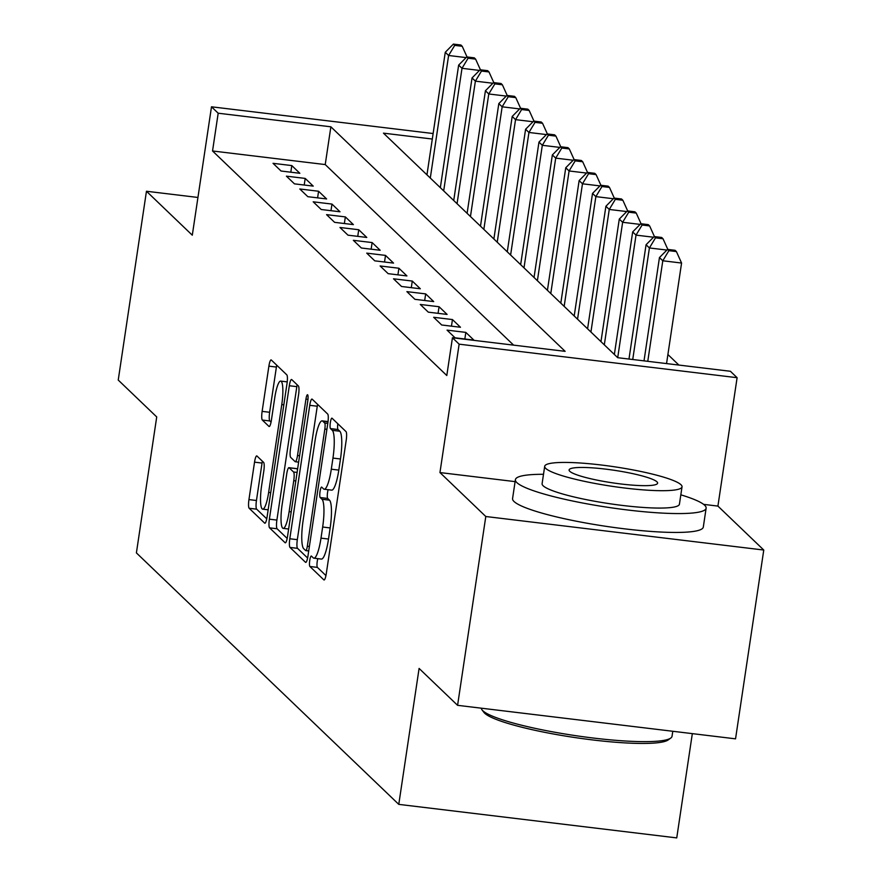 <?xml version="1.0" encoding="UTF-8"?>
<svg xmlns="http://www.w3.org/2000/svg" width="882" height="882" viewBox="0 0 882 882"><rect width="100%" height="100%" fill="white"/><g stroke="black" fill="none" stroke-linecap="round" stroke-linejoin="round"><path stroke-width="1.32" d="M309.747 560.412A5.303 1.025 -83.1 0 0 309.891 566.487L323.848 579.86A7.574 1.466 -83.1 0 0 324.047 579.97A7.574 1.466 -83.1 0 0 326.274 573.708L346.207 440.272A7.574 1.466 -83.1 0 0 346.009 431.596L332.051 418.222A5.303 1.025 -83.1 0 0 331.908 418.145A5.303 1.025 -83.1 0 0 330.353 422.522A5.303 1.025 -83.1 0 0 330.496 428.597L332.305 430.328A24.233 4.708 -83.1 0 1 332.955 458.078L331.301 469.202A24.233 4.708 -83.1 0 1 324.19 489.223A24.233 4.708 -83.1 0 1 323.551 488.893L321.743 487.162A5.303 1.025 -83.1 0 0 321.599 487.085A5.303 1.025 -83.1 0 0 320.045 491.472A5.303 1.025 -83.1 0 0 320.188 497.536L321.996 499.267A24.233 4.708 -83.1 0 1 322.658 527.028L320.993 538.141A24.233 4.708 -83.1 0 1 313.893 558.174A24.233 4.708 -83.1 0 1 313.242 557.832L311.434 556.101A5.303 1.025 -83.1 0 0 311.302 556.035A5.303 1.025 -83.1 0 0 309.747 560.412M317.829 558.648A5.303 1.025 -83.1 0 0 317.255 561.316A5.303 1.025 -83.1 0 0 317.399 567.391L325.943 575.571M337.817 423.757A5.303 1.025 -83.1 0 0 338.004 429.501L339.813 431.232L332.305 430.328M328.126 489.697A5.303 1.025 -83.1 0 0 327.564 492.377A5.303 1.025 -83.1 0 0 327.707 498.451L329.515 500.182L321.996 499.267M256.96 456.005A7.574 1.466 -83.1 0 0 256.761 455.895A7.574 1.466 -83.1 0 0 254.534 462.157L248.945 499.598A7.574 1.466 -83.1 0 0 249.154 508.264L264.655 523.125A7.574 1.466 -83.1 0 0 264.854 523.235A7.574 1.466 -83.1 0 0 267.081 516.973L287.014 383.538A7.574 1.466 -83.1 0 0 286.815 374.861L271.303 359.999A7.574 1.466 -83.1 0 0 271.105 359.9A7.574 1.466 -83.1 0 0 268.889 366.151L262.13 411.376A7.574 1.466 -83.1 0 0 262.329 420.053L268.966 426.414A7.574 1.466 -83.1 0 0 269.175 426.513A7.574 1.466 -83.1 0 0 271.391 420.251L274.743 397.826A20.253 3.936 -83.1 0 1 280.685 381.09A20.253 3.936 -83.1 0 1 281.777 404.573L268.646 492.41A20.253 3.936 -83.1 0 1 262.704 509.157A20.253 3.936 -83.1 0 1 261.612 485.673L263.806 471.032A7.574 1.466 -83.1 0 0 263.597 462.366L256.96 456.005M513.611 345.138L325.226 164.57L212.54 150.976L218.185 113.216L211.493 106.799L433.117 133.535M457.582 705.324L485.795 516.51L763.768 550.037L735.544 738.84L457.582 705.324L419.093 668.435L398.774 804.373L136.401 552.893L156.72 416.943L118.232 380.054L146.456 191.251L192.298 235.196L211.493 106.799M515.11 481.627L439.953 472.565L485.795 516.51M439.953 472.565L459.136 344.167L452.444 337.762L565.13 351.345L330.871 126.81L218.185 113.216M212.54 150.976L446.799 375.523L452.444 337.762M289.803 538.759A7.574 1.466 -83.1 0 0 290.013 547.435L305.514 562.297A7.574 1.466 -83.1 0 0 305.723 562.396A7.574 1.466 -83.1 0 0 307.939 556.145L327.883 422.71A7.574 1.466 -83.1 0 0 327.674 414.033L312.173 399.171A7.574 1.466 -83.1 0 0 311.974 399.061A7.574 1.466 -83.1 0 0 309.747 405.323L289.803 538.759L297.322 539.663A7.574 1.466 -83.1 0 0 297.532 548.339L307.609 558.008M285.084 542.717L269.583 527.855A7.574 1.466 -83.1 0 1 269.374 519.178L289.318 385.743A7.574 1.466 -83.1 0 1 291.534 379.481A7.574 1.466 -83.1 0 1 291.744 379.591L298.381 385.941A7.574 1.466 -83.1 0 1 298.579 394.618L290.498 448.74A7.574 1.466 -83.1 0 0 290.696 457.405L295.106 461.628A7.574 1.466 -83.1 0 0 295.305 461.727A7.574 1.466 -83.1 0 0 297.521 455.476L305.944 399.138A5.303 1.025 -83.1 0 1 307.498 394.75A5.303 1.025 -83.1 0 1 307.785 400.891L287.51 536.554A7.574 1.466 -83.1 0 1 285.283 542.816A7.574 1.466 -83.1 0 1 285.084 542.717L285.503 542.761M197.943 197.458L146.456 191.251M447.053 330.122L455.079 337.817L473.866 340.088L465.828 332.393L447.053 330.122M433.668 317.288L441.695 324.995L460.481 327.255L452.444 319.56L433.668 317.288M420.284 304.466L428.31 312.162L447.097 314.422L439.06 306.727L420.284 304.466M406.889 291.633L414.926 299.329L433.701 301.589L425.675 293.893L406.889 291.633M393.504 278.8L401.542 286.496L420.317 288.767L412.291 281.06L393.504 278.8M380.12 265.967L388.157 273.663L406.933 275.934L398.907 268.238L380.12 265.967M366.736 253.134L374.762 260.84L393.548 263.101L385.511 255.405L366.736 253.134M353.351 240.312L361.377 248.007L380.164 250.268L372.127 242.572L353.351 240.312M339.956 227.479L347.993 235.174L366.78 237.445L358.742 229.739L339.956 227.479M326.572 214.646L334.609 222.341L353.384 224.612L345.358 216.906L326.572 214.646M313.187 201.813L321.224 209.508L340 211.779L331.974 204.084L313.187 201.813M299.803 188.98L307.829 196.686L326.616 198.946L318.578 191.251L299.803 188.98M286.418 176.157L294.445 183.853L313.231 186.113L305.194 178.418L286.418 176.157M299.847 173.291L291.81 165.584L273.034 163.324L281.06 171.02L299.847 173.291M678.886 365.071L667.906 354.531M398.774 804.373L676.748 837.9L692.326 733.637M432.301 139.036L383.461 133.149L617.72 357.695L730.417 371.278L737.109 377.694L459.136 344.167M763.768 550.037L717.915 506.092L737.109 377.694M325.226 164.57L330.871 126.81M465.828 332.393L464.847 338.997M452.444 319.56L451.463 326.164M439.06 306.727L438.067 313.342M425.675 293.893L424.683 300.508M412.291 281.06L411.299 287.675M398.907 268.238L397.914 274.842M385.511 255.405L384.53 262.009M372.127 242.572L371.146 249.187M358.742 229.739L357.75 236.354M345.358 216.906L344.366 223.521M331.974 204.084L330.982 210.688M318.578 191.251L317.597 197.855M305.194 178.418L304.213 185.033M291.81 165.584L290.817 172.199M717.915 506.092L703.616 504.361M313.893 558.174L321.401 559.078A24.233 4.708 -83.1 0 0 328.512 539.056L320.993 538.141M329.515 500.182A24.233 4.708 -83.1 0 1 330.166 527.932L328.512 539.056M324.19 489.223L331.709 490.138A24.233 4.708 -83.1 0 0 338.809 470.106L331.301 469.202M339.813 431.232A24.233 4.708 -83.1 0 1 340.474 458.993L338.809 470.106M317.597 404.364A7.574 1.466 -83.1 0 0 317.266 406.227L297.322 539.663M305.624 550.533A5.303 1.025 -83.1 0 0 305.767 550.611A5.303 1.025 -83.1 0 0 307.322 546.223L324.83 429.093A5.303 1.025 -83.1 0 0 324.675 423.029L322.779 421.199A24.233 4.708 -83.1 0 0 322.128 420.868A24.233 4.708 -83.1 0 0 315.028 440.89L303.055 520.953A24.233 4.708 -83.1 0 0 303.717 548.703L305.624 550.533M287.179 538.428L277.091 528.759L269.583 527.855M297.157 384.784A7.574 1.466 -83.1 0 0 296.826 386.647L276.893 520.082A7.574 1.466 -83.1 0 0 277.091 528.759M282.097 504.89A20.253 3.936 -83.1 0 0 283.188 528.373A20.253 3.936 -83.1 0 0 289.131 511.626L293.761 480.679A7.574 1.466 -83.1 0 0 293.552 472.002L289.153 467.791A7.574 1.466 -83.1 0 0 288.943 467.68A7.574 1.466 -83.1 0 0 286.727 473.943L282.097 504.89M296.242 468.64A7.574 1.466 -83.1 0 1 296.462 468.585A7.574 1.466 -83.1 0 1 296.661 468.695L297.532 469.522M276.728 365.192A7.574 1.466 -83.1 0 0 276.397 367.066L269.638 412.28A7.574 1.466 -83.1 0 0 269.848 420.957L271.061 422.125M262.384 461.198A7.574 1.466 -83.1 0 0 262.053 463.061L256.453 500.502A7.574 1.466 -83.1 0 0 256.662 509.168L266.75 518.837M666.549 363.582L681.577 263.045L662.79 260.774L659.449 257.566L644.014 360.859M647.774 361.311L662.79 260.774L668.887 250.675L676.406 251.579L675.061 250.301L667.553 249.397L668.887 250.675M659.449 257.566L667.553 249.397M676.406 251.579L681.577 263.045M670.772 738.058L668.181 739.932A94.109 13.329 -171.5 0 1 576.883 737.837A94.109 13.329 -171.5 0 1 484.681 713.229A94.109 13.329 -171.5 0 1 483.942 712.402L482.002 709.845A96.425 13.66 8.5 0 0 482.774 710.694A96.425 13.66 8.5 0 0 577.236 735.897A96.425 13.66 8.5 0 0 670.772 738.058A96.425 13.66 8.5 0 0 672.04 736.272L672.79 731.277M543.499 474.296A96.425 13.66 8.5 0 0 515.397 479.687A96.425 13.66 8.5 0 0 516.852 482.608A96.425 13.66 8.5 0 0 618.161 508.782A96.425 13.66 8.5 0 0 706.129 508.186A96.425 13.66 8.5 0 0 704.674 505.265A96.425 13.66 8.5 0 0 680.827 494.824M515.397 479.687L512.574 498.562A96.425 13.66 8.5 0 0 514.03 501.494A96.425 13.66 8.5 0 0 615.338 527.657A96.425 13.66 8.5 0 0 703.307 527.072L706.129 508.186M682.029 486.831L679.427 504.195A69.424 9.834 -171.5 0 1 616.088 504.625A69.424 9.834 -171.5 0 1 543.147 485.784A69.424 9.834 -171.5 0 1 542.099 483.678L544.701 466.302A69.424 9.834 8.5 0 0 545.749 468.408A69.424 9.834 8.5 0 0 618.69 487.25A69.424 9.834 8.5 0 0 682.029 486.831A69.424 9.834 8.5 0 0 680.97 484.714A69.424 9.834 8.5 0 0 608.04 465.872A69.424 9.834 8.5 0 0 544.701 466.302M656.936 481.815A44.739 6.339 8.5 0 0 609.936 469.676A44.739 6.339 8.5 0 0 569.111 469.952A44.739 6.339 8.5 0 0 569.783 471.308A44.739 6.339 8.5 0 0 616.794 483.446A44.739 6.339 8.5 0 0 657.608 483.182A44.739 6.339 8.5 0 0 656.936 481.815M481.296 708.18A96.425 13.66 8.5 0 0 482.002 709.845M632.736 359.503L649.406 247.952L646.065 244.744L628.976 359.051M666.891 250.058L649.406 247.952L655.502 237.842L663.021 238.757L661.676 237.467L654.168 236.563L655.502 237.842M646.065 244.744L654.168 236.563M663.021 238.757L667.839 249.43M617.709 357.673L636.021 235.119L632.67 231.911L614.357 354.465M653.507 237.225L636.021 235.119L642.118 225.02L649.626 225.924L648.292 224.634L640.784 223.73L642.118 225.02M632.67 231.911L640.784 223.73M649.626 225.924L654.444 236.596M604.313 344.84L622.637 222.286L619.285 219.078L600.973 341.632M640.123 224.392L622.637 222.286L628.734 212.187L636.242 213.091L634.908 211.812L627.389 210.897L628.734 212.187M619.285 219.078L627.389 210.897M636.242 213.091L641.06 223.763M590.929 332.007L609.253 209.453L605.901 206.245L587.588 328.799M626.738 211.559L609.253 209.453L615.349 199.354L622.857 200.258L621.523 198.979L614.004 198.075L615.349 199.354M605.901 206.245L614.004 198.075M622.857 200.258L627.675 210.93M577.545 319.185L595.857 196.62L592.517 193.412L574.204 315.977M613.354 198.737L595.857 196.62L601.965 186.521L609.473 187.425L608.139 186.146L600.62 185.242L601.965 186.521M592.517 193.412L600.62 185.242M609.473 187.425L614.291 198.108M564.16 306.352L582.473 183.798L579.132 180.59L560.809 303.143M599.969 185.904L582.473 183.798L588.57 173.688L596.089 174.603L594.744 173.313L587.236 172.409L588.57 173.688M579.132 180.59L587.236 172.409M596.089 174.603L600.907 185.275M550.776 293.519L569.088 170.965L565.748 167.756L547.424 290.31M586.574 173.07L569.088 170.965L575.185 160.866L582.704 161.77L581.359 160.48L573.851 159.576L575.185 160.866M565.748 167.756L573.851 159.576M582.704 161.77L587.522 172.442M537.392 280.685L555.704 158.132L552.352 154.923L534.04 277.477M573.19 160.237L555.704 158.132L561.801 148.033L569.309 148.937L567.975 147.658L560.467 146.743L561.801 148.033M552.352 154.923L560.467 146.743M569.309 148.937L574.127 159.609M523.996 267.852L542.32 145.298L538.968 142.09L520.656 264.655M559.805 147.404L542.32 145.298L548.417 135.2L555.925 136.104L554.591 134.825L547.072 133.921L548.417 135.2M538.968 142.09L547.072 133.921M555.925 136.104L560.743 146.776M510.612 255.03L528.935 132.465L525.584 129.257L507.271 251.822M546.421 134.582L528.935 132.465L535.032 122.366L542.54 123.271L541.206 121.992L533.687 121.088L535.032 122.366M525.584 129.257L533.687 121.088M542.54 123.271L547.358 133.954M497.228 242.197L515.54 119.643L512.199 116.435L493.876 238.989M533.037 121.749L515.54 119.643L521.637 109.533L529.156 110.448L527.811 109.159L520.303 108.254L521.637 109.533M512.199 116.435L520.303 108.254M529.156 110.448L533.974 121.121M483.843 229.364L502.156 106.81L498.815 103.602L480.492 226.156M519.641 108.916L502.156 106.81L508.252 96.711L515.772 97.615L514.427 96.325L506.918 95.421L508.252 96.711M498.815 103.602L506.918 95.421M515.772 97.615L520.589 108.288M470.459 216.531L488.771 93.977L485.42 90.769L467.107 213.323M506.257 96.083L488.771 93.977L494.868 83.878L502.376 84.782L501.042 83.503L493.534 82.588L494.868 83.878M485.42 90.769L493.534 82.588M502.376 84.782L507.194 95.454M457.063 203.698L475.387 81.144L472.035 77.936L453.723 200.501M492.873 83.25L475.387 81.144L481.484 71.045L488.992 71.949L487.658 70.67L480.139 69.766L481.484 71.045M472.035 77.936L480.139 69.766M488.992 71.949L493.81 82.621M443.679 190.876L462.003 68.311L458.651 65.103L440.339 187.668M479.488 70.428L462.003 68.311L468.099 58.212L475.607 59.116L474.273 57.837L466.754 56.933L468.099 58.212M458.651 65.103L466.754 56.933M475.607 59.116L480.425 69.799M430.295 178.043L448.607 55.489L445.267 52.281L426.954 174.834M466.104 57.595L448.607 55.489L454.715 45.379L462.223 46.294L460.889 45.004L453.37 44.1L454.715 45.379M445.267 52.281L453.37 44.1M462.223 46.294L467.041 56.966M317.399 567.391L309.891 566.487M338.004 429.501L330.496 428.597M327.707 498.451L320.188 497.536M330.166 527.932L322.658 527.028M340.474 458.993L332.955 458.078M317.266 406.227L309.747 405.323M297.532 548.339L290.013 547.435M308.722 550.908L305.922 550.566M309.384 546.476L307.322 546.223M326.891 429.347L324.83 429.093M327.784 423.393L324.675 423.029M328.005 421.828L322.779 421.199M276.893 520.082L269.374 519.178M296.826 386.647L289.318 385.743M299.593 455.718L297.521 455.476M307.961 399.381L305.944 399.138M291.192 511.88L289.131 511.626M295.823 480.933L293.761 480.679M297.091 472.432L293.552 472.002M296.661 468.695L289.153 467.791M270.708 492.663L268.646 492.41M283.839 404.816L281.777 404.573M269.848 420.957L262.329 420.053M269.638 412.28L262.13 411.376M276.397 367.066L268.889 366.151M256.662 509.168L249.154 508.264M256.453 500.502L248.945 499.598M262.053 463.061L254.534 462.157M308.711 550.963L305.767 550.611M328.038 421.574L322.128 420.868M298.634 462.135L295.305 461.727M288.635 529.024L283.188 528.373M296.462 468.585L288.943 467.68M268.15 509.807L262.704 509.157M287.234 381.884L280.685 381.09"/></g></svg>
